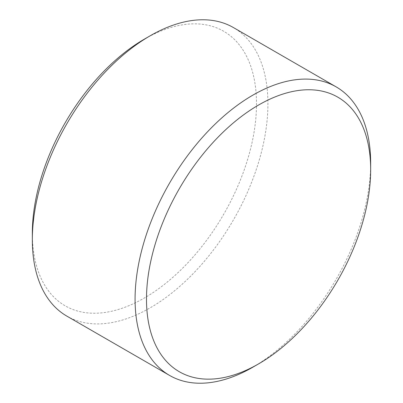 <?xml version="1.0" encoding="UTF-8"?>
<svg xmlns="http://www.w3.org/2000/svg" width="403" height="403" viewBox="0 0 403 403"><rect width="100%" height="100%" fill="white"/><g stroke="black" fill="none" stroke-linecap="round" stroke-linejoin="round"><path stroke-width="0.3" stroke-dasharray="2.02 1.51" d="M32.336 233.261A158.515 91.521 120 0 0 163.885 284.77A158.515 91.521 120 0 0 200.467 248.278A158.515 91.521 120 0 0 252.691 72.54A158.515 91.521 120 0 0 144.42 39.116M66.838 316.113A166.59 96.181 120 0 0 170.585 293.983A166.59 96.181 120 0 0 209.026 255.633A166.59 96.181 120 0 0 233.423 27.57M370.664 163.15A166.59 96.181 -60 0 1 311.771 314.95A166.59 96.181 -60 0 1 273.325 353.3A166.59 96.181 -60 0 1 252.872 367.178"/><path stroke-width="0.6" d="M336.162 86.887L233.423 27.57A166.59 96.181 120 0 0 150.128 35.822L144.42 39.116A158.515 91.521 120 0 0 32.336 233.261L32.336 239.85A166.59 96.181 120 0 0 66.838 316.113L169.577 375.43A166.59 96.181 -60 0 1 169.577 183.068A166.59 96.181 -60 0 1 336.162 86.887A166.59 96.181 -60 0 1 370.664 163.15L370.664 169.739A158.515 91.521 -60 0 1 314.622 314.184A158.515 91.521 -60 0 1 278.045 350.681A158.515 91.521 -60 0 1 258.58 363.884A158.515 91.521 -60 0 1 146.491 299.167A158.515 91.521 -60 0 1 258.58 105.027A158.515 91.521 -60 0 1 370.664 169.739M258.58 363.884L252.872 367.178A166.59 96.181 -60 0 1 169.577 375.43M150.128 35.822A166.59 96.181 120 0 0 32.336 239.85"/></g></svg>
